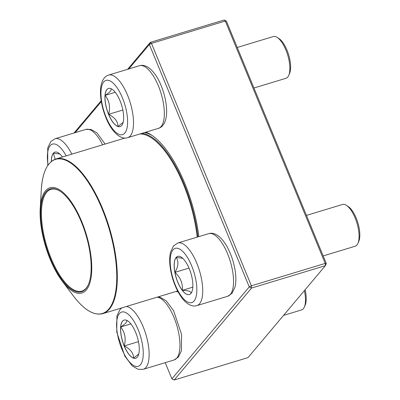 <?xml version="1.0" encoding="UTF-8"?>
<svg xmlns="http://www.w3.org/2000/svg" width="400" height="400" viewBox="0 0 400 400"><rect width="100%" height="100%" fill="white"/><g stroke="black" fill="none" stroke-linecap="round" stroke-linejoin="round"><path stroke-width="0.6" d="M248.015 357.62L325.375 265.675L251.54 288.055L174.18 380L248.015 357.62M74.035 133L101.18 100.74M127.63 69.305L150.28 42.38L224.115 20L226.395 21.15L326.305 263.55L325.22 263.415L225.31 21.015L151.48 43.395L251.39 285.795L325.22 263.415L325.375 265.675L326.305 263.55M145.845 132.175A83.63 32.275 73.1 0 1 151.51 135.065A83.63 32.275 73.1 0 1 184.67 183.1A83.63 32.275 73.1 0 1 198.825 236.63M178.155 291.95A83.63 32.275 73.1 0 1 176.12 291.42M165.225 362.655L171.9 378.85L249.26 286.905L149.35 44.505L128.78 68.955M101.315 101.595L75.185 132.65M152.42 135.68A81.81 31.57 -106.9 0 0 144.555 132.565M224.115 20L225.31 21.015L226.395 21.15M171.9 378.85L174.18 380M150.28 42.38L149.35 44.505L151.48 43.395L150.28 42.38M251.54 288.055L251.39 285.795L249.26 286.905L251.54 288.055M120.03 100.725A19.945 7.695 73.1 0 1 120.08 126.625A19.945 7.695 73.1 0 1 106.93 109.775A19.945 7.695 73.1 0 1 108.51 88.455A19.945 7.695 73.1 0 1 120.03 100.725M253.95 88.005L285.945 78.305A21.815 8.42 -106.9 0 0 288.735 75.37A21.815 8.42 -106.9 0 0 285.89 49.975A21.815 8.42 -106.9 0 0 277.235 37.445A21.815 8.42 -106.9 0 0 273.285 36.55L237.245 47.475M277.235 37.445L279.04 38.62A20 7.715 73.1 0 1 286.97 50.11A20 7.715 73.1 0 1 289.58 73.39L288.735 75.37M108.64 114.33A19.945 7.695 -106.9 0 0 117.92 126.485C117.92 121.53 114.825 117.48 108.64 114.33C110.54 107.12 109.355 100.795 105.095 95.365A19.945 7.695 -106.9 0 0 108.64 114.33L122.845 110.025M108.55 88.445A19.945 7.695 -106.9 0 0 105.095 95.365C110.07 92.165 111.985 89.895 110.83 88.55M111.38 88.845L111.91 89.14M123.15 122.355L117.92 126.485A19.945 7.695 -106.9 0 0 120.12 126.615M105.095 95.365L115.265 92.28M51.335 161.465A19.945 7.695 73.1 0 1 53.295 153.27A19.945 7.695 73.1 0 1 54.915 152.15A19.945 7.695 73.1 0 1 62.44 157M55.14 159.24L53.375 153.245A19.945 7.695 -106.9 0 0 51.415 161.4M54.955 152.14A19.945 7.695 -106.9 0 0 53.375 153.245L59.84 153.995M124.18 345.98A19.945 7.695 73.1 0 1 124.13 320.08A19.945 7.695 73.1 0 1 137.28 336.935A19.945 7.695 73.1 0 1 135.7 358.25A19.945 7.695 73.1 0 1 124.18 345.98M283.54 315.395L301.565 309.93A21.815 8.42 -106.9 0 0 304.355 306.995A21.815 8.42 -106.9 0 0 304.355 290.655M305.135 289.73A20 7.715 73.1 0 1 305.2 305.015L304.355 306.995M127 320.47L127.53 320.765M138.775 353.98L133.54 358.11A19.945 7.695 -106.9 0 0 135.74 358.24M124.26 345.955A19.945 7.695 -106.9 0 0 133.54 358.11C133.54 353.155 130.45 349.1 124.26 345.955C126.16 338.745 124.98 332.42 120.715 326.99A19.945 7.695 -106.9 0 0 124.26 345.955L138.47 341.65M124.17 320.07A19.945 7.695 -106.9 0 0 120.715 326.99C125.695 323.79 127.605 321.515 126.45 320.175M120.715 326.99L130.885 323.905M190.915 293.435A19.945 7.695 73.1 0 1 189.295 294.555A19.945 7.695 73.1 0 1 176.145 277.7A19.945 7.695 73.1 0 1 177.725 256.385A19.945 7.695 73.1 0 1 190.11 270.91A19.945 7.695 73.1 0 1 190.915 293.435M323.165 255.935L355.16 246.235A21.815 8.42 -106.9 0 0 356.93 245.01A21.815 8.42 -106.9 0 0 357.95 243.3A21.815 8.42 -106.9 0 0 356.89 222.915A21.815 8.42 -106.9 0 0 346.45 205.37A21.815 8.42 -106.9 0 0 342.5 204.48L306.46 215.405M346.45 205.37L348.255 206.55A20 7.715 73.1 0 1 357.82 222.63A20 7.715 73.1 0 1 358.795 241.315L357.95 243.3M177.765 256.375A19.945 7.695 -106.9 0 0 176.185 257.48A19.945 7.695 -106.9 0 0 174.92 272.365C178.41 266.505 178.835 261.54 176.185 257.48L182.645 258.225M191.905 291.725L191.165 293.11M190.995 293.41C191.195 291.46 188.305 290.435 182.325 290.33A19.945 7.695 -106.9 0 0 189.335 294.545M174.92 272.365A19.945 7.695 -106.9 0 0 182.325 290.33C182.925 283.41 180.455 277.42 174.92 272.365L189.005 268.095M182.325 290.33L192.825 287.15M141.965 133.35A81.355 31.395 73.1 0 1 170.66 157.92A81.355 31.395 73.1 0 1 197.9 236.915M72.71 204.045A54.995 21.225 73.1 0 1 91.215 276.675A54.995 21.225 73.1 0 1 62.21 281.12A54.995 21.225 73.1 0 1 40.215 208.57A54.995 21.225 73.1 0 1 72.71 204.045M72.555 204.885A53.72 20.73 73.1 0 1 88.38 284.565A53.72 20.73 73.1 0 1 46.085 246.395A53.72 20.73 73.1 0 1 60.07 191.17A53.72 20.73 73.1 0 1 72.555 204.885M88.51 284.265A53.175 20.52 73.1 0 1 81.835 291.125A53.175 20.52 73.1 0 1 46.77 246.19A53.175 20.52 73.1 0 1 50.985 189.345A53.175 20.52 73.1 0 1 60.345 191.35M106.14 117.235A28.36 10.945 -106.9 0 0 127.49 124.825A28.36 10.945 -106.9 0 0 109.25 80.57A28.36 10.945 -106.9 0 0 106.14 117.235M139.47 65.715C147.345 63.22 156.37 73.265 161.15 85.68C164.035 92.77 165.805 99.865 166.455 106.965C166.86 111.63 166.63 115.725 165.77 119.255C164.305 124.375 161.87 127.405 158.455 128.35A32.725 12.63 -106.9 0 0 158.37 85.85A32.725 12.63 -106.9 0 0 139.47 65.715L108.655 75.055A32.725 12.63 73.1 0 1 130.23 102.71A32.725 12.63 73.1 0 1 127.64 137.69C119.765 140.185 110.74 130.14 105.96 117.73C103.06 110.61 101.29 103.49 100.65 96.37C100.25 91.715 100.485 87.63 101.35 84.11C102.795 79.04 105.23 76.025 108.655 75.055M66.18 155.865A28.36 10.945 -106.9 0 0 51.78 144.375A28.36 10.945 -106.9 0 0 48.065 165.055M102.635 144.815A32.725 12.63 -106.9 0 0 85.875 129.41L55.06 138.755A32.725 12.63 73.1 0 1 71.815 154.155M138.07 329.475A28.36 10.945 -106.9 0 0 116.72 321.885A28.36 10.945 -106.9 0 0 134.96 366.14A28.36 10.945 -106.9 0 0 138.07 329.475M157.82 296.97L160.265 297.34L166.195 300.815L173.58 310.62L181.59 334.525L181.425 350.735L178.35 357.14L174.08 359.975A32.725 12.63 -106.9 0 0 173.995 317.475A32.725 12.63 -106.9 0 0 157.185 297.16M126.37 306.505A32.725 12.63 73.1 0 1 143.175 326.815A32.725 12.63 73.1 0 1 143.26 369.315L138.085 369.315L132.16 365.84L124.77 356.035L116.765 332.13L116.925 315.92L120.005 309.515L121.8 307.89M172.98 249.92A28.36 10.945 -106.9 0 0 181.715 296.64A28.36 10.945 -106.9 0 0 195.835 279.85A28.36 10.945 -106.9 0 0 172.98 249.92M208.685 233.645C212.07 232.545 215.77 233.705 219.785 237.12C222.46 239.565 224.925 242.835 227.175 246.925C231.135 254.245 233.805 262.215 235.185 270.83C236.14 277.07 236.085 282.47 235.02 287.04L232.05 293.32L227.67 296.28A32.725 12.63 -106.9 0 0 230.33 294.44A32.725 12.63 -106.9 0 0 229.005 257.48A32.725 12.63 -106.9 0 0 208.685 233.645L177.87 242.985A32.725 12.63 73.1 0 1 199.445 270.64A32.725 12.63 73.1 0 1 196.855 305.62C193.47 306.715 189.77 305.555 185.755 302.14C183.08 299.7 180.615 296.43 178.365 292.34C174.405 285.015 171.735 277.05 170.355 268.43C169.4 262.195 169.455 256.79 170.52 252.225L173.49 245.945L177.87 242.985M139.93 133.965A80.81 31.185 73.1 0 1 170.115 158.43A80.81 31.185 73.1 0 1 197.195 237.125M124.91 138.06L55.92 158.975A80.81 31.185 73.1 0 1 89.335 182.915A80.81 31.185 73.1 0 1 116.56 262.96A80.81 31.185 73.1 0 1 102.805 313.645L177.63 290.965M62.21 281.12L73.5 296.09A80.54 31.08 -106.9 0 0 115.975 289.59A80.54 31.08 -106.9 0 0 88.88 183.22A80.54 31.08 -106.9 0 0 41.295 189.845L40.215 208.57M158.455 128.35L127.64 137.69M85.875 129.41L91.05 129.41L96.98 132.89L105.1 144.065M47.76 165.5L47.71 147.995L50.79 141.585L55.06 138.755M174.08 359.975L143.26 369.315M227.67 296.28L196.855 305.62M102.805 313.645C93.925 315.86 84.155 310.01 73.5 296.09M55.92 158.975C47.305 162.065 42.43 172.355 41.295 189.845"/></g></svg>
